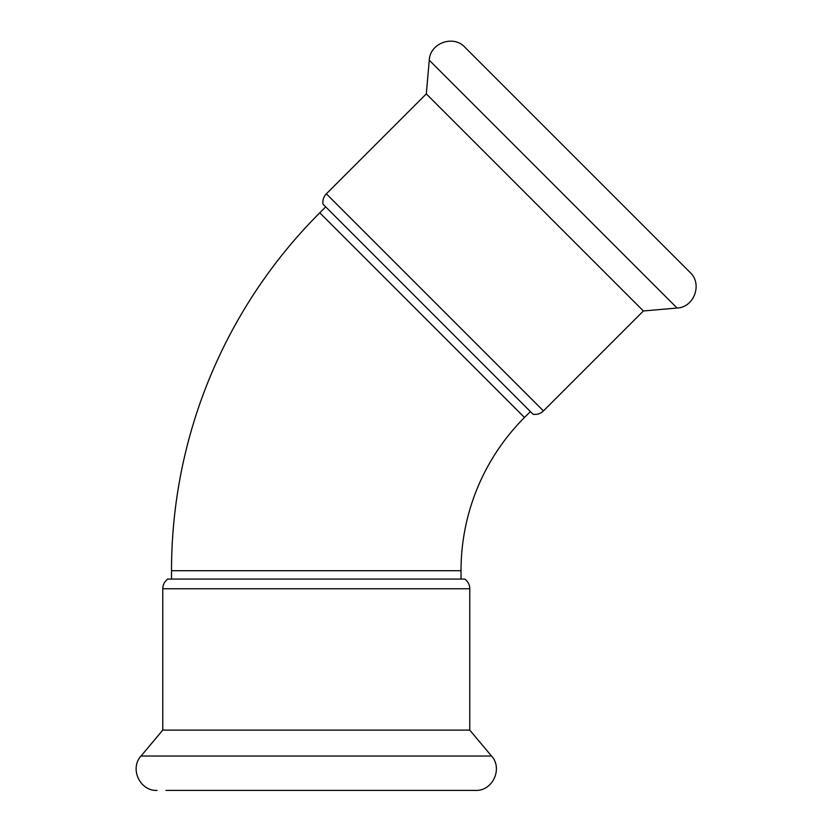 <?xml version="1.0" encoding="UTF-8"?>
<svg xmlns="http://www.w3.org/2000/svg" width="832" height="832" viewBox="0 0 832 832"><rect width="100%" height="100%" fill="white"/><g stroke="black" fill="none" stroke-linecap="round" stroke-linejoin="round"><path stroke-width="1.25" d="M530.4 411.59L322.993 204.194L533.083 414.284L530.4 411.59L524.482 417.508A216.653 216.653 0 0 0 461.022 570.71L461.022 579.072M325.686 206.887L319.769 212.805A506.158 506.158 0 0 0 171.517 570.71L171.517 579.072M469.768 588.775L162.77 588.775C162.874 584.75 164.518 581.516 167.721 579.072L464.828 579.072C468.021 581.516 469.674 584.75 469.768 588.775L469.768 730.122L491.504 756.028C503.162 768.539 492.554 791.284 475.478 790.4L166.005 790.4M469.768 730.122L162.77 730.122L141.034 756.028C129.386 768.539 139.984 791.284 157.061 790.4M464.89 47.237L690.05 272.386C702.738 283.837 694.169 307.414 677.071 308.027L429.26 60.206C429.863 43.118 453.44 34.538 464.89 47.237M533.083 414.284C537.077 414.814 540.53 413.691 543.442 410.925L326.362 193.835L426.306 93.891L643.396 310.97L677.071 308.027M471.214 53.55L577.47 159.806M461.022 570.71L171.517 570.71M524.482 417.508L319.769 212.805M491.504 756.028L141.034 756.028M162.77 588.775L162.77 730.122M426.306 93.891L429.26 60.206M326.362 193.835C323.586 196.758 322.462 200.2 322.993 204.194M543.442 410.925L643.396 310.97"/></g></svg>
